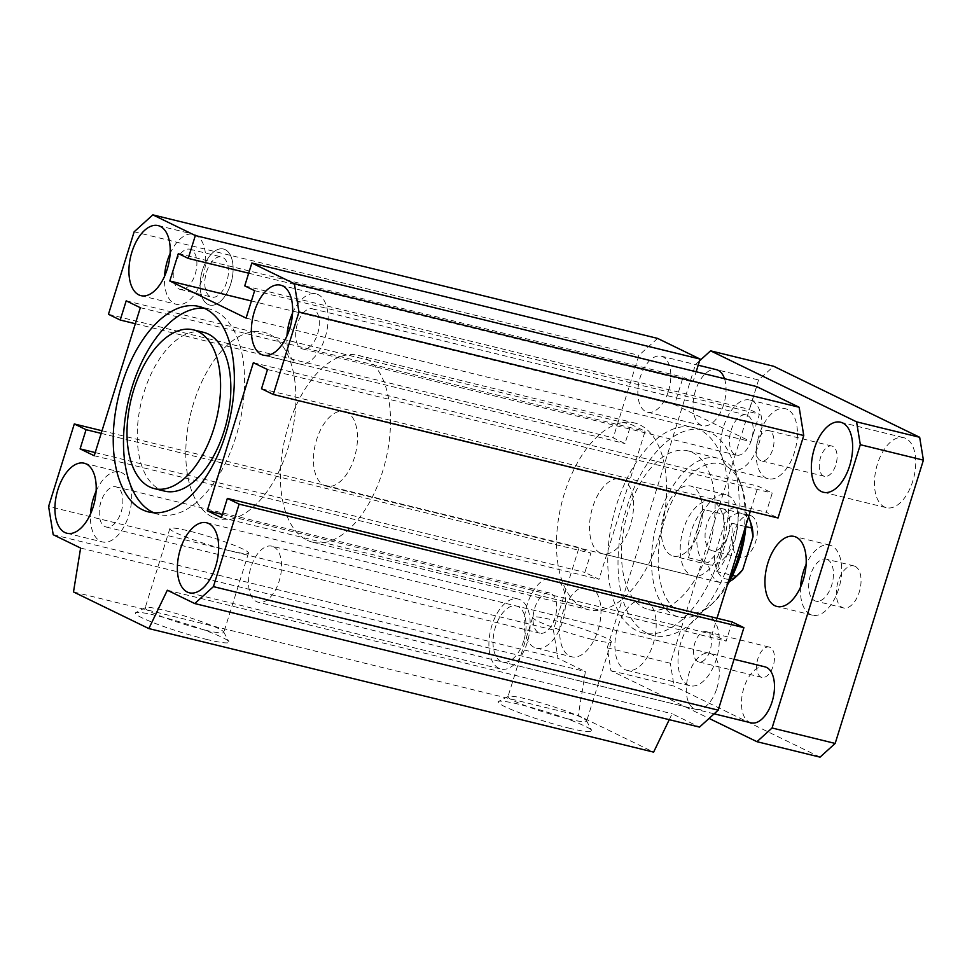 <?xml version="1.0" encoding="UTF-8"?>
<svg xmlns="http://www.w3.org/2000/svg" width="972" height="972" viewBox="0 0 972 972"><rect width="100%" height="100%" fill="white"/><g stroke="black" fill="none" stroke-linecap="round" stroke-linejoin="round"><path stroke-width="0.73" stroke-dasharray="4.86 3.65" d="M164.608 491.127A81.745 43.801 103.8 0 1 141.499 401.302A81.745 43.801 103.8 0 1 203.476 332.315M153.868 512.779A105.79 56.68 -76.2 0 0 158.886 514.48A105.79 56.68 -76.2 0 0 235.844 436.914A105.79 56.68 -76.2 0 0 209.187 308.962A105.79 56.68 -76.2 0 0 203.95 308.16M720.106 555.437A105.79 56.68 -76.2 0 0 693.461 427.486A105.79 56.68 -76.2 0 0 613.247 516.764A105.79 56.68 -76.2 0 0 643.16 632.991A105.79 56.68 -76.2 0 0 720.106 555.437M730.361 557.952A105.79 56.68 -76.2 0 0 703.704 430.001A105.79 56.68 -76.2 0 0 623.502 519.279A105.79 56.68 -76.2 0 0 653.415 635.506A105.79 56.68 -76.2 0 0 730.361 557.952M708.333 549.715A81.745 43.801 103.8 0 1 648.871 609.638A81.745 43.801 103.8 0 1 625.761 519.826A81.745 43.801 103.8 0 1 687.739 450.838A81.745 43.801 103.8 0 1 708.333 549.715M226.731 281.965A20.679 11.081 103.8 0 1 211.689 297.128A20.679 11.081 103.8 0 1 205.845 274.408A20.679 11.081 103.8 0 1 221.519 256.96A20.679 11.081 103.8 0 1 226.731 281.965M230.741 283.909A28.856 15.455 103.8 0 1 209.745 305.062A28.856 15.455 103.8 0 1 201.593 273.363A28.856 15.455 103.8 0 1 223.463 249.014A28.856 15.455 103.8 0 1 230.741 283.909M523.677 640.913A28.856 15.455 103.8 0 1 502.682 662.066A28.856 15.455 103.8 0 1 494.529 630.366A28.856 15.455 103.8 0 1 516.399 606.018A28.856 15.455 103.8 0 1 523.677 640.913M716.911 688.2A28.856 15.455 -76.2 0 0 709.633 653.306A28.856 15.455 -76.2 0 0 687.763 677.654A28.856 15.455 -76.2 0 0 695.916 709.353A28.856 15.455 -76.2 0 0 716.911 688.2M668.469 391.048A28.856 15.455 -76.2 0 0 661.203 356.153A28.856 15.455 -76.2 0 0 639.321 380.502A28.856 15.455 -76.2 0 0 647.486 412.201A28.856 15.455 -76.2 0 0 668.469 391.048M212.358 517.007A96.167 51.528 103.8 0 1 192.177 408.009A96.167 51.528 103.8 0 1 263.691 332.205A96.167 51.528 103.8 0 1 290.883 437.874A96.167 51.528 103.8 0 1 217.959 519.036A96.167 51.528 103.8 0 1 212.358 517.007A96.167 51.528 -76.2 0 0 217.959 519.036A96.167 51.528 -76.2 0 0 290.883 437.874A96.167 51.528 -76.2 0 0 263.691 332.205A96.167 51.528 -76.2 0 0 192.177 408.009A96.167 51.528 -76.2 0 0 212.358 517.007M583.054 607.731A96.167 51.528 103.8 0 1 562.861 498.733A96.167 51.528 103.8 0 1 634.388 422.929A96.167 51.528 103.8 0 1 661.58 528.598A96.167 51.528 103.8 0 1 588.655 609.76A96.167 51.528 103.8 0 1 583.054 607.731M600.137 552.898A38.467 20.606 103.8 0 1 592.057 509.304A38.467 20.606 103.8 0 1 620.671 478.977A38.467 20.606 103.8 0 1 631.545 521.247A38.467 20.606 103.8 0 1 602.373 553.712A38.467 20.606 103.8 0 1 600.137 552.898M292.548 313.118A36.061 19.319 103.8 0 1 316.07 293.848A36.061 19.319 103.8 0 1 318.172 294.601A36.061 19.319 103.8 0 1 325.742 335.474A36.061 19.319 103.8 0 1 298.926 363.905A36.061 19.319 103.8 0 1 286.959 335.948M317.625 333.797A20.679 11.081 -76.2 0 0 312.413 308.792A20.679 11.081 -76.2 0 0 296.739 326.24A20.679 11.081 -76.2 0 0 302.584 348.96A20.679 11.081 -76.2 0 0 317.625 333.797M170.1 253.558A36.061 19.319 103.8 0 1 193.635 234.288A36.061 19.319 103.8 0 1 203.828 273.91A36.061 19.319 103.8 0 1 176.491 304.345A36.061 19.319 103.8 0 1 164.523 276.388M195.19 274.238A20.679 11.081 -76.2 0 0 189.977 249.233A20.679 11.081 -76.2 0 0 174.292 266.68A20.679 11.081 -76.2 0 0 180.148 289.401A20.679 11.081 -76.2 0 0 195.19 274.238M96.094 491.164A36.061 19.319 103.8 0 1 119.629 471.894A36.061 19.319 103.8 0 1 129.823 511.515A36.061 19.319 103.8 0 1 102.485 541.951A36.061 19.319 103.8 0 1 100.383 541.197A36.061 19.319 103.8 0 1 90.518 513.994M121.184 511.843A20.679 11.081 -76.2 0 0 115.972 486.838A20.679 11.081 -76.2 0 0 100.286 504.286A20.679 11.081 -76.2 0 0 106.142 527.006A20.679 11.081 -76.2 0 0 121.184 511.843M527.201 642.626A36.061 19.319 103.8 0 1 500.969 669.064A36.061 19.319 103.8 0 1 490.775 629.443A36.061 19.319 103.8 0 1 518.125 599.007A36.061 19.319 103.8 0 1 527.201 642.626M206.173 639.309A49.05 4.763 17.3 0 0 228.894 641.702A49.05 4.763 17.3 0 0 183.562 623.088A49.05 4.763 17.3 0 0 135.679 612.676A49.05 4.763 17.3 0 0 156.468 623.878A49.05 4.763 17.3 0 0 206.173 639.309M204.642 629.978A41.188 3.997 -162.7 0 1 164.535 617.633A41.188 3.997 -162.7 0 1 145.144 607.913A41.188 3.997 -162.7 0 1 145.448 607.609A41.188 3.997 -162.7 0 1 185.664 616.345A41.188 3.997 -162.7 0 1 223.73 631.982A41.188 3.997 -162.7 0 1 223.803 632.42A41.188 3.997 -162.7 0 1 204.642 629.978M229.356 550.626A41.188 3.997 -162.7 0 1 189.248 538.281A41.188 3.997 -162.7 0 1 169.869 528.561A41.188 3.997 -162.7 0 1 210.377 537.006A41.188 3.997 -162.7 0 1 248.516 553.068A41.188 3.997 -162.7 0 1 229.356 550.626M568.972 728.113A49.05 4.763 17.3 0 0 591.705 730.494A49.05 4.763 17.3 0 0 546.373 711.881A49.05 4.763 17.3 0 0 498.49 701.468A49.05 4.763 17.3 0 0 519.279 712.683A49.05 4.763 17.3 0 0 568.972 728.113M567.454 718.77A41.188 3.997 -162.7 0 1 527.346 706.425A41.188 3.997 -162.7 0 1 507.955 696.717A41.188 3.997 -162.7 0 1 508.259 696.402A41.188 3.997 -162.7 0 1 548.475 705.15A41.188 3.997 -162.7 0 1 586.541 720.774A41.188 3.997 -162.7 0 1 586.614 721.212A41.188 3.997 -162.7 0 1 567.454 718.77M592.167 639.418A41.188 3.997 -162.7 0 1 552.06 627.074A41.188 3.997 -162.7 0 1 532.668 617.366A41.188 3.997 -162.7 0 1 573.188 625.798A41.188 3.997 -162.7 0 1 611.327 641.86A41.188 3.997 -162.7 0 1 592.167 639.418M745.913 525.451A76.934 41.225 -76.2 0 0 741.77 487.008A76.934 41.225 -76.2 0 0 685.503 480.302A76.934 41.225 -76.2 0 0 660.498 582.483A76.934 41.225 -76.2 0 0 713.497 602.519A76.934 41.225 -76.2 0 0 727.335 585.095M728.915 580.029A81.745 43.801 103.8 0 1 710.265 605.544A81.745 43.801 103.8 0 1 678.845 616.977A81.745 43.801 103.8 0 1 655.736 527.164A81.745 43.801 103.8 0 1 717.713 458.177A81.745 43.801 103.8 0 1 740.299 482.817A81.745 43.801 103.8 0 1 743.811 532.17M721.054 547.71A38.467 20.606 -76.2 0 0 711.37 501.175A38.467 20.606 -76.2 0 0 682.757 531.502A38.467 20.606 -76.2 0 0 690.837 575.096A38.467 20.606 -76.2 0 0 693.072 575.91A38.467 20.606 -76.2 0 0 721.054 547.71M657.607 338.402L638.92 355.339L613.223 437.837L624.996 443.56L630.974 424.375L645.104 431.24L598.995 579.288L584.865 572.411L590.842 553.226L579.069 547.503L553.372 629.99L557.977 658.251L585.399 671.591L578.267 715.477L653.621 752.121M756.629 386.564L749.509 409.419L759.399 414.23L750.858 441.64L674.568 404.534L683.109 377.124L693 381.923L696.159 371.766M750.335 511.223L758.124 486.219L772.254 493.083L766.276 512.28L778.05 518.003M732.123 621.946L726.145 641.131L712.014 634.254L717.008 618.241M669.246 719.693L672.102 713.764L699.512 727.092M569.665 656.039A36.061 19.319 -76.2 0 0 571.767 656.805A36.061 19.319 -76.2 0 0 599.104 626.369A36.061 19.319 -76.2 0 0 588.911 586.748A36.061 19.319 -76.2 0 0 562.095 615.167A36.061 19.319 -76.2 0 0 569.665 656.039M787.454 409.455A36.061 19.319 -76.2 0 0 785.364 408.702A36.061 19.319 -76.2 0 0 758.014 439.137A36.061 19.319 -76.2 0 0 768.208 478.759A36.061 19.319 -76.2 0 0 795.035 450.328A36.061 19.319 -76.2 0 0 787.454 409.455M751.964 400.768A36.061 19.319 103.8 0 1 759.533 441.64A36.061 19.319 103.8 0 1 732.718 470.071A36.061 19.319 103.8 0 1 722.524 430.45A36.061 19.319 103.8 0 1 749.862 400.014A36.061 19.319 103.8 0 1 751.964 400.768M751.417 439.964A20.679 11.081 103.8 0 1 736.375 455.127A20.679 11.081 103.8 0 1 730.531 432.406A20.679 11.081 103.8 0 1 746.204 414.959A20.679 11.081 103.8 0 1 751.417 439.964M534.175 647.364A36.061 19.319 103.8 0 1 526.605 606.492A36.061 19.319 103.8 0 1 553.42 578.061A36.061 19.319 103.8 0 1 563.614 617.682A36.061 19.319 103.8 0 1 536.277 648.117A36.061 19.319 103.8 0 1 534.175 647.364M554.976 618.01A20.679 11.081 103.8 0 1 539.934 633.173A20.679 11.081 103.8 0 1 534.078 610.452A20.679 11.081 103.8 0 1 549.763 593.005A20.679 11.081 103.8 0 1 554.976 618.01M53.205 534.722L557.977 658.251M553.372 629.99L48.6 506.448M80.615 548.05L585.399 671.591M73.495 591.936L578.267 715.477M167.33 590.223L672.102 713.764M221.373 517.59L726.145 641.131M222.357 514.419L712.014 634.254M253.352 362.678L758.124 486.219M267.482 369.542L772.254 493.083M261.504 388.739L766.276 512.28M244.737 285.877L749.509 409.419M254.628 290.689L759.399 414.23M246.086 318.099L750.858 441.64M251.42 300.968L674.568 404.534M178.338 253.583L683.109 377.124M248.686 273.193L693 381.923M134.148 231.798L638.92 355.339M108.451 314.296L613.223 437.837M135.339 323.725L624.996 443.56M126.202 300.834L630.974 424.375M140.333 307.699L645.104 431.24M94.223 455.747L598.995 579.288M95.207 452.575L584.865 572.411M101.185 433.378L590.842 553.226M102.011 430.742L579.069 547.503M770.176 647.413A15.588 8.347 -76.2 0 0 769.265 647.085A15.588 8.347 -76.2 0 0 757.674 659.381A15.588 8.347 -76.2 0 0 760.942 677.047A15.588 8.347 -76.2 0 0 761.854 677.375A15.588 8.347 -76.2 0 0 773.445 665.079A15.588 8.347 -76.2 0 0 770.176 647.413M697.847 661.604A15.588 8.347 103.8 0 1 694.579 643.938A15.588 8.347 103.8 0 1 706.17 631.642A15.588 8.347 103.8 0 1 710.568 648.774A15.588 8.347 103.8 0 1 698.759 661.932A15.588 8.347 103.8 0 1 697.847 661.604M832.785 446.367A15.588 8.347 -76.2 0 0 831.886 446.039A15.588 8.347 -76.2 0 0 820.295 458.322A15.588 8.347 -76.2 0 0 823.563 476.001A15.588 8.347 -76.2 0 0 824.475 476.329A15.588 8.347 -76.2 0 0 836.066 464.033A15.588 8.347 -76.2 0 0 832.785 446.367M760.469 460.558A15.588 8.347 103.8 0 1 757.188 442.88A15.588 8.347 103.8 0 1 768.791 430.596A15.588 8.347 103.8 0 1 773.19 447.728A15.588 8.347 103.8 0 1 761.38 460.886A15.588 8.347 103.8 0 1 760.469 460.558M706.79 564.027A36.061 19.319 -76.2 0 0 708.892 564.781A36.061 19.319 -76.2 0 0 736.229 534.345A36.061 19.319 -76.2 0 0 726.035 494.724A36.061 19.319 -76.2 0 0 699.22 523.155A36.061 19.319 -76.2 0 0 706.79 564.027M723.861 509.194A21.639 11.591 -76.2 0 0 722.609 508.733A21.639 11.591 -76.2 0 0 706.194 526.994A21.639 11.591 -76.2 0 0 712.318 550.772A21.639 11.591 -76.2 0 0 728.405 533.713A21.639 11.591 -76.2 0 0 723.861 509.194M671.3 555.34A36.061 19.319 103.8 0 1 663.718 514.467A36.061 19.319 103.8 0 1 690.545 486.036A36.061 19.319 103.8 0 1 700.739 525.658A36.061 19.319 103.8 0 1 673.389 556.093A36.061 19.319 103.8 0 1 671.3 555.34M751.465 515.95A21.639 11.591 -76.2 0 0 750.214 515.488A21.639 11.591 -76.2 0 0 733.799 533.75A21.639 11.591 -76.2 0 0 739.923 557.527A21.639 11.591 -76.2 0 0 756.009 540.468A21.639 11.591 -76.2 0 0 751.465 515.95M800.527 587.21A36.061 19.319 -76.2 0 0 810.393 614.413A36.061 19.319 -76.2 0 0 812.495 615.179A36.061 19.319 -76.2 0 0 839.832 584.743A36.061 19.319 -76.2 0 0 829.638 545.11A36.061 19.319 -76.2 0 0 806.116 564.392M827.476 559.58A21.639 11.591 -76.2 0 0 826.212 559.131A21.639 11.591 -76.2 0 0 809.81 577.392A21.639 11.591 -76.2 0 0 815.921 601.158A21.639 11.591 -76.2 0 0 832.008 584.111A21.639 11.591 -76.2 0 0 827.476 559.58M855.081 566.336A21.639 11.591 -76.2 0 0 853.817 565.886A21.639 11.591 -76.2 0 0 837.414 584.148A21.639 11.591 -76.2 0 0 843.526 607.925A21.639 11.591 -76.2 0 0 859.613 590.867A21.639 11.591 -76.2 0 0 855.081 566.336M709.317 616.455A36.061 19.319 -76.2 0 0 707.215 615.701A36.061 19.319 -76.2 0 0 679.878 646.137A36.061 19.319 -76.2 0 0 690.071 685.758A36.061 19.319 -76.2 0 0 716.886 657.327A36.061 19.319 -76.2 0 0 709.317 616.455M646.222 601.012A36.061 19.319 103.8 0 1 653.792 641.885A36.061 19.319 103.8 0 1 626.976 670.316A36.061 19.319 103.8 0 1 616.77 630.694A36.061 19.319 103.8 0 1 644.12 600.259A36.061 19.319 103.8 0 1 646.222 601.012M905.77 438.408A36.061 19.319 -76.2 0 0 903.668 437.655A36.061 19.319 -76.2 0 0 876.319 468.091A36.061 19.319 -76.2 0 0 886.525 507.712A36.061 19.319 -76.2 0 0 913.34 479.281A36.061 19.319 -76.2 0 0 905.77 438.408M273.582 546.786A28.856 15.455 103.8 0 1 279.644 579.482A28.856 15.455 103.8 0 1 258.188 602.227A28.856 15.455 103.8 0 1 250.035 570.528A28.856 15.455 103.8 0 1 271.905 546.179A28.856 15.455 103.8 0 1 273.582 546.786M751.137 722.864A28.856 15.455 103.8 0 1 742.973 691.165A28.856 15.455 103.8 0 1 764.843 666.816M225.152 249.622A28.856 15.455 103.8 0 1 231.202 282.317A28.856 15.455 103.8 0 1 209.745 305.062A28.856 15.455 103.8 0 1 201.593 273.363A28.856 15.455 103.8 0 1 223.463 249.014A28.856 15.455 103.8 0 1 225.152 249.622M724.505 378.703A28.856 15.455 103.8 0 1 721.285 410.804A28.856 15.455 103.8 0 1 702.695 425.712A28.856 15.455 103.8 0 1 694.53 394.012A28.856 15.455 103.8 0 1 716.413 369.664M699.573 360.819L695.478 364.524L607.233 647.826L610.963 670.68L709.098 718.417M688.455 557.782L708.163 562.606L714.517 555.863L724.772 522.912L723.229 514.249L703.509 509.425A38.467 20.606 -76.2 0 0 688.455 557.782L703.509 509.425M751.077 523.714A33.656 18.031 -76.2 0 0 724.772 522.912M714.517 555.863A33.656 18.031 -76.2 0 0 738.708 574.245M695.478 364.524L758.573 379.967L773.688 366.274M607.233 647.826L670.34 663.269L758.573 379.967M610.963 670.68L674.058 686.123L670.34 663.269M820.052 757.139L674.058 686.123M307.006 540.165A96.167 51.528 -76.2 0 0 312.607 542.194A96.167 51.528 -76.2 0 0 385.52 461.032A96.167 51.528 -76.2 0 0 358.328 355.375A96.167 51.528 -76.2 0 0 286.813 431.179A96.167 51.528 -76.2 0 0 307.006 540.165M346.858 412.225A38.467 20.606 -76.2 0 0 344.61 411.411A38.467 20.606 -76.2 0 0 315.45 443.888A38.467 20.606 -76.2 0 0 326.325 486.146A38.467 20.606 -76.2 0 0 342.071 479.828A38.467 20.606 -76.2 0 0 357.319 442.09A38.467 20.606 -76.2 0 0 346.858 412.225M716.704 571.524A38.467 20.606 -76.2 0 0 731.77 523.167L716.704 571.524L732.596 575.412M731.77 523.167L745.816 526.605M723.229 514.249A38.467 20.606 103.8 0 1 738.975 507.931A38.467 20.606 103.8 0 1 748.549 516.958M729.413 581.523A38.467 20.606 103.8 0 1 720.677 582.665A38.467 20.606 103.8 0 1 708.163 562.606M209.187 308.962L198.932 306.459M158.886 514.48L148.643 511.965M703.704 430.001L693.461 427.486M653.415 635.506L643.16 632.991M709.633 653.306L516.399 606.018M695.916 709.353L502.682 662.066M661.203 356.153L698.212 365.205M647.486 412.201L702.695 425.712M312.607 542.194L588.655 609.76M358.328 355.375L634.388 422.929M263.436 355.217L298.926 363.905M280.58 285.161L316.07 293.848M140.989 295.658L176.491 304.345M158.144 225.601L193.635 234.288M66.983 533.264L102.485 541.951M84.139 463.207L119.629 471.894M189.431 592.823L500.969 669.064M206.574 522.766L518.125 599.007M145.448 607.609L135.679 612.676M223.73 631.982L228.894 641.702M169.869 528.561L145.144 607.913M248.516 553.068L223.803 632.42M508.259 696.402L498.49 701.468M586.541 720.774L591.705 730.494M532.668 617.366L507.955 696.717M611.327 641.86L586.614 721.212M741.77 487.008L740.299 482.817M713.497 602.519L710.265 605.544M648.871 609.638L678.845 616.977M687.739 450.838L717.713 458.177M602.373 553.712L693.072 575.91M620.671 478.977L711.37 501.175M732.718 470.071L768.208 478.759M749.862 400.014L785.364 408.702M536.277 648.117L571.767 656.805M553.42 578.061L588.911 586.748M180.148 289.401L211.689 297.128M189.977 249.233L221.519 256.96M302.584 348.96L736.375 455.127M312.413 308.792L746.204 414.959M106.142 527.006L539.934 633.173M115.972 486.838L549.763 593.005M769.265 647.085L706.17 631.642M761.854 677.375L698.759 661.932M831.886 446.039L768.791 430.596M824.475 476.329L761.38 460.886M726.035 494.724L690.545 486.036M708.892 564.781L673.389 556.093M750.214 515.488L722.609 508.733M739.923 557.527L712.318 550.772M829.638 545.11L794.148 536.435M812.495 615.179L777.005 606.492M853.817 565.886L826.212 559.131M843.526 607.925L815.921 601.158M626.976 670.316L690.071 685.758M644.12 600.259L707.215 615.701M823.418 492.269L886.525 507.712M840.573 422.213L903.668 437.655M734.054 659.283L271.905 546.179M714.165 713.825L258.188 602.227M326.325 486.146L720.677 582.665M344.61 411.411L738.975 507.931"/><path stroke-width="1.46" d="M193.221 329.812L203.476 332.315A81.745 43.801 103.8 0 1 224.07 431.191A81.745 43.801 103.8 0 1 164.608 491.127L154.354 488.612A81.745 43.801 -76.2 0 0 213.816 428.676A81.745 43.801 -76.2 0 0 193.221 329.812A81.745 43.801 -76.2 0 0 131.244 398.799A81.745 43.801 -76.2 0 0 154.354 488.612M203.95 308.16A105.79 56.68 -76.2 0 0 128.984 398.241A105.79 56.68 -76.2 0 0 153.868 512.779M225.589 434.411A105.79 56.68 103.8 0 1 148.643 511.965A105.79 56.68 103.8 0 1 118.73 395.738A105.79 56.68 103.8 0 1 198.932 306.459A105.79 56.68 103.8 0 1 225.589 434.411M74.297 423.962L86.071 429.685L80.093 448.87L94.223 455.747L140.333 307.699L126.202 300.834L120.224 320.019L108.451 314.296L134.148 231.798L152.835 214.861L195.336 235.54L188.228 258.394L178.338 253.583L169.796 280.993L246.086 318.099L254.628 290.689L244.737 285.877L251.857 263.023L294.37 283.703L298.975 311.976L273.278 394.462L261.504 388.739L267.482 369.542L253.352 362.678L207.243 510.725L221.373 517.59L227.351 498.405L239.124 504.128L213.427 586.626L194.74 603.551L167.33 590.223L148.838 628.58L73.495 591.936L80.615 548.05L53.205 534.722L48.6 506.448L74.297 423.962L102.011 430.742M215.663 566.384A36.061 19.319 103.8 0 1 189.431 592.823A36.061 19.319 103.8 0 1 179.237 553.202A36.061 19.319 103.8 0 1 206.574 522.766A36.061 19.319 103.8 0 1 215.663 566.384M64.893 532.51A36.061 19.319 103.8 0 1 57.312 491.638A36.061 19.319 103.8 0 1 84.139 463.207A36.061 19.319 103.8 0 1 94.333 502.828A36.061 19.319 103.8 0 1 66.983 533.264A36.061 19.319 103.8 0 1 64.893 532.51M131.9 252.04A36.061 19.319 103.8 0 1 158.144 225.601A36.061 19.319 103.8 0 1 168.338 265.222A36.061 19.319 103.8 0 1 140.989 295.658A36.061 19.319 103.8 0 1 131.9 252.04M282.682 285.914A36.061 19.319 103.8 0 1 290.251 326.786A36.061 19.319 103.8 0 1 263.436 355.217A36.061 19.319 103.8 0 1 253.242 315.596A36.061 19.319 103.8 0 1 280.58 285.161A36.061 19.319 103.8 0 1 282.682 285.914M286.959 335.948A36.061 19.319 103.8 0 1 292.548 313.118M164.523 276.388A36.061 19.319 103.8 0 1 167.403 260.727A36.061 19.319 103.8 0 1 170.1 253.558M90.518 513.994A36.061 19.319 103.8 0 1 96.094 491.164M727.335 585.095A76.934 41.225 -76.2 0 0 739.899 556.871A76.934 41.225 -76.2 0 0 745.913 525.451M743.811 532.17A81.745 43.801 103.8 0 1 738.307 557.041A81.745 43.801 103.8 0 1 728.915 580.029M696.159 371.766L700.119 359.081L657.607 338.402L152.835 214.861M273.278 394.462L778.05 518.003L803.747 435.517L799.142 407.244L756.629 386.564L251.857 263.023M717.008 618.241L750.335 511.223M194.74 603.551L699.512 727.092L718.199 710.155L743.896 627.669L732.123 621.946L227.351 498.405M148.838 628.58L653.621 752.121L669.246 719.693M213.427 586.626L718.199 710.155M239.124 504.128L743.896 627.669M207.243 510.725L222.357 514.419M298.975 311.976L803.747 435.517M294.37 283.703L799.142 407.244M169.796 280.993L251.42 300.968M188.228 258.394L248.686 273.193M195.336 235.54L700.119 359.081M120.224 320.019L135.339 323.725M80.093 448.87L95.207 452.575M86.071 429.685L101.185 433.378M806.116 564.392A36.061 19.319 -76.2 0 0 800.527 587.21M774.903 605.726A36.061 19.319 103.8 0 1 767.333 564.854A36.061 19.319 103.8 0 1 794.148 536.435A36.061 19.319 103.8 0 1 804.342 576.056A36.061 19.319 103.8 0 1 777.005 606.492A36.061 19.319 103.8 0 1 774.903 605.726M842.663 422.966A36.061 19.319 103.8 0 1 850.245 463.838A36.061 19.319 103.8 0 1 823.418 492.269A36.061 19.319 103.8 0 1 813.224 452.648A36.061 19.319 103.8 0 1 840.573 422.213A36.061 19.319 103.8 0 1 842.663 422.966M734.054 659.283L764.843 666.816A28.856 15.455 103.8 0 1 766.531 667.424A28.856 15.455 103.8 0 1 772.582 700.119A28.856 15.455 103.8 0 1 751.137 722.864L714.165 713.825M698.212 365.205L716.413 369.664A28.856 15.455 103.8 0 1 718.089 370.271A28.856 15.455 103.8 0 1 724.505 378.703M709.098 718.417L756.957 741.697L772.072 727.992L860.305 444.702L856.575 421.836L710.581 350.831L699.573 360.819M753.033 536.666A33.656 18.031 -76.2 0 0 751.077 523.714L749.606 519.534A38.467 20.606 103.8 0 1 751.49 527.99L753.033 536.666L742.766 569.604L736.424 576.347L732.596 575.412M736.424 576.347A38.467 20.606 103.8 0 1 735.464 577.283L738.708 574.245A33.656 18.031 -76.2 0 0 742.766 569.604M856.575 421.836L919.67 437.279L923.4 460.145L835.167 743.434L820.052 757.139L756.957 741.697M710.581 350.831L773.688 366.274L919.67 437.279M772.072 727.992L835.167 743.434M860.305 444.702L923.4 460.145M745.816 526.605L751.49 527.99M748.549 516.958A38.467 20.606 103.8 0 1 749.606 519.534M735.464 577.283A38.467 20.606 103.8 0 1 729.413 581.523"/></g></svg>
